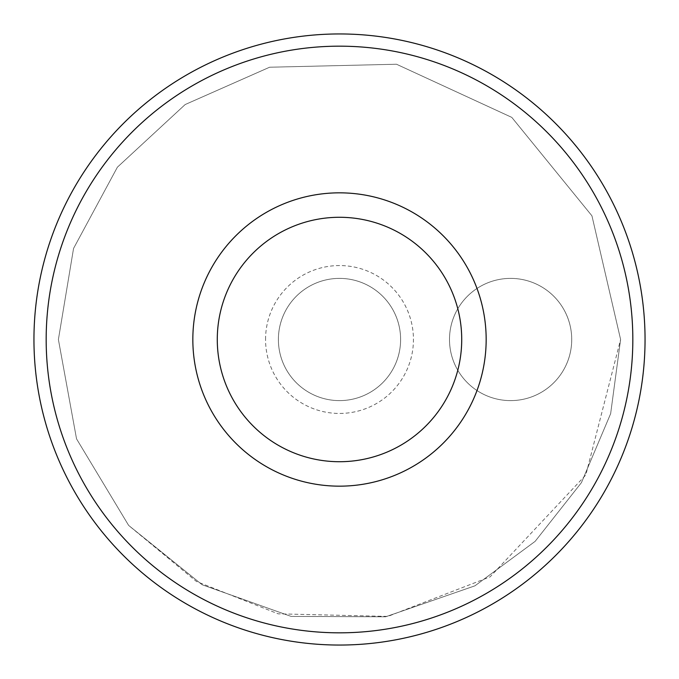 <?xml version="1.0" encoding="UTF-8"?>
<svg xmlns="http://www.w3.org/2000/svg" width="679" height="679" viewBox="0 0 679 679"><rect width="100%" height="100%" fill="white"/><g stroke="black" fill="none" stroke-linecap="round" stroke-linejoin="round"><path stroke-width="0.51" stroke-dasharray="3.4 2.55" d="M33.95 339.5A305.55 305.55 0 0 1 339.5 33.95A305.55 305.55 0 0 1 645.05 339.5A305.55 305.55 0 0 1 339.5 645.05A305.55 305.55 0 0 1 33.95 339.5A305.55 305.55 0 0 1 339.5 33.95A305.55 305.55 0 0 1 645.05 339.5A305.55 305.55 0 0 1 186.725 604.115A305.55 305.55 0 0 1 186.725 74.885A305.55 305.55 0 0 1 645.05 339.5A305.55 305.55 0 0 1 339.5 645.05A305.55 305.55 0 0 1 33.95 339.5A305.55 305.55 0 0 1 339.5 33.95A305.55 305.55 0 0 1 645.05 339.5A305.55 305.55 0 0 1 186.725 604.115A305.55 305.55 0 0 1 186.725 74.885A305.55 305.55 0 0 1 645.05 339.5A305.55 305.55 0 0 1 339.5 645.05A305.55 305.55 0 0 1 33.95 339.5A305.55 305.55 0 0 0 339.5 645.05A305.55 305.55 0 0 0 645.05 339.5A305.55 305.55 0 0 1 186.725 604.115A305.55 305.55 0 0 1 186.725 74.885A305.55 305.55 0 0 1 645.05 339.5A305.55 305.55 0 0 0 339.5 33.95A305.55 305.55 0 0 0 33.95 339.5M449.498 339.5A61.11 61.11 0 0 1 510.608 278.39A61.11 61.11 0 0 1 571.718 339.5A61.11 61.11 0 0 1 510.608 400.61A61.11 61.11 0 0 1 449.498 339.5A61.11 61.11 0 0 1 510.608 278.39A61.11 61.11 0 0 1 571.718 339.5A61.11 61.11 0 0 1 510.608 400.61A61.11 61.11 0 0 1 449.498 339.5M265.557 339.5A73.943 73.943 0 0 1 339.5 265.557A73.943 73.943 0 0 1 413.443 339.5A73.943 73.943 0 0 1 339.5 413.443A73.943 73.943 0 0 1 265.557 339.5M400.61 339.5A61.11 61.11 0 0 1 339.5 400.61A61.11 61.11 0 0 1 278.39 339.5A61.11 61.11 0 0 1 339.5 278.39A61.11 61.11 0 0 1 400.61 339.5A61.11 61.11 0 0 1 339.5 400.61A61.11 61.11 0 0 1 278.39 339.5A61.11 61.11 0 0 1 339.5 278.39A61.11 61.11 0 0 1 400.61 339.5M632.828 339.5A293.328 293.328 0 0 1 339.5 632.828A293.328 293.328 0 0 1 46.172 339.5A293.328 293.328 0 0 1 339.5 46.172A293.328 293.328 0 0 1 632.828 339.5M192.836 339.5A146.664 146.664 0 0 1 339.5 192.836A146.664 146.664 0 0 1 486.164 339.5A146.664 146.664 0 0 1 339.5 486.164A146.664 146.664 0 0 1 192.836 339.5M620.606 339.5L591.944 215.829L511.788 117.382L396.502 64.233L269.588 67.229L185.163 104.549L117.382 167.204L73.553 248.446L58.394 339.5L76.54 438.863L128.637 525.402L196.409 581.462L278.178 613.841L387.828 616.422L490.128 576.844L585.833 474.927L620.606 339.5L591.944 215.829L511.788 117.382L396.502 64.233L269.588 67.229L185.163 104.549L117.382 167.204L73.553 248.446L58.394 339.5L76.54 438.863L128.637 525.402L202.155 584.763L291.172 616.422L385.647 616.787L474.927 585.833L535.128 541.367L581.462 482.599L610.642 413.681L620.606 339.5L591.944 215.829L511.788 117.382L396.502 64.233L269.588 67.229L185.163 104.549L117.382 167.204L73.553 248.446L58.394 339.5L76.54 438.863L128.637 525.402L202.155 584.763L291.172 616.422L385.647 616.787L474.927 585.833L535.128 541.367L581.462 482.599L610.642 413.681L620.606 339.5"/><path stroke-width="1.02" d="M33.95 339.5A305.55 305.55 0 0 1 339.5 33.95A305.55 305.55 0 0 1 645.05 339.5A305.55 305.55 0 0 1 339.5 645.05A305.55 305.55 0 0 1 33.95 339.5M46.172 339.5A293.328 293.328 0 0 0 339.5 632.828A293.328 293.328 0 0 0 632.828 339.5A293.328 293.328 0 0 0 339.5 46.172A293.328 293.328 0 0 0 46.172 339.5M486.164 339.5A146.664 146.664 0 0 1 339.5 486.164A146.664 146.664 0 0 1 192.836 339.5A146.664 146.664 0 0 1 339.5 192.836A146.664 146.664 0 0 1 486.164 339.5M461.72 339.5A122.22 122.22 0 0 0 339.5 217.28A122.22 122.22 0 0 0 217.28 339.5A122.22 122.22 0 0 0 339.5 461.72A122.22 122.22 0 0 0 461.72 339.5"/></g></svg>
